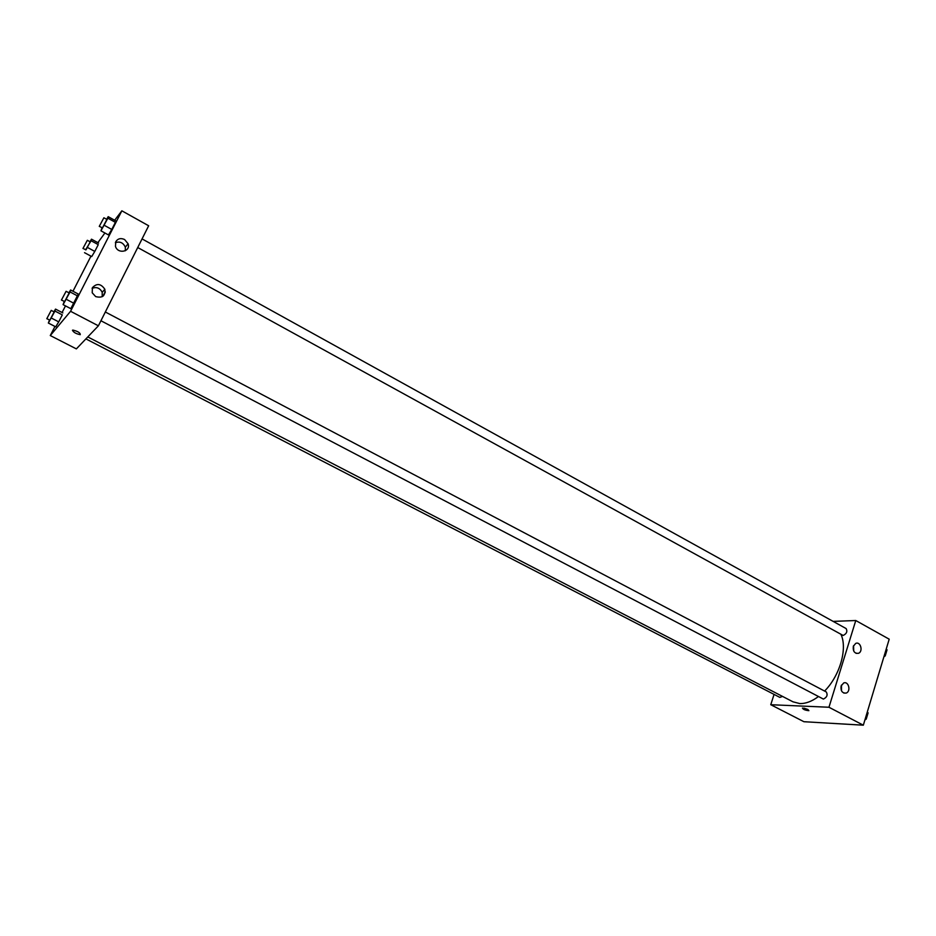 <?xml version="1.0" encoding="UTF-8"?>
<svg xmlns="http://www.w3.org/2000/svg" width="936" height="936" viewBox="0 0 936 936"><rect width="100%" height="100%" fill="white"/><g stroke="black" fill="none" stroke-linecap="round" stroke-linejoin="round"><path stroke-width="1.4" d="M833.134 621.387L855.773 620.521L889.2 639.183L863.331 725.189L803.919 721.714L770.761 704.714L774.072 694.407M807.897 709.476L808.88 710.67C805.229 710.284 803.088 709.429 802.444 708.084L807.897 709.476M855.773 620.521L828.957 707.253L863.331 725.189M828.957 707.253L770.761 704.714M803.93 708.142L807.756 709.418M853.328 646.296L855.679 643.43C860.5 641.078 863.437 651.514 858.452 653.316C854.533 653.632 852.825 651.292 853.328 646.296M841.101 685.994L843.699 682.964C848.706 680.87 851.21 691.575 846.074 693.096C842.201 693.26 840.551 690.897 841.101 685.994M853.749 651.105L853.55 645.7M841.487 690.791L841.464 685.082M85.901 338.89L779.852 697.39L782.543 696.419M137.721 247.525L843.137 635.474C846.635 633.754 847.63 631.461 846.144 628.582L142.061 238.902M100.936 320.755L823.376 699.075C826.944 697.378 827.927 695.015 826.312 691.973L105.335 311.992M87.785 336.925L792.967 701.813L799.777 703.568C805.65 703.743 811.84 701.427 818.345 696.618M824.581 691.072C839.873 675.757 847.642 648.543 841.019 634.561M105.195 292.441L103.44 295.799M98.397 325.81L148.66 225.763L121.855 210.811L70.574 311.29L98.397 325.81L76.354 348.894L50.287 335.544L54.955 326.453M102.937 296.232L105.253 291.634M124.582 239.511L128.115 243.793C130.9 251.737 117.807 254.428 115.467 246.355L115.76 241.71C117.831 238.563 120.767 237.838 124.582 239.511M95.671 296.595L92.219 292.792L92.395 287.703C96.782 283.046 100.936 283.573 104.844 289.271C105.475 295.858 102.422 298.303 95.671 296.595M62.302 314.882L58.722 321.867L62.302 314.882L54.955 311.056L48.356 323.049L49.468 320.077M55.715 326.839L58.722 321.867L55.715 326.839L48.356 323.049M98.257 244.647L94.793 251.421L98.257 244.647L91.096 240.739L85.574 249.853M91.705 256.558L94.793 251.421L91.705 256.558L84.532 252.685M115.397 222.347L111.77 229.449L115.397 222.347L107.886 218.193L100.948 230.818L102.001 227.869M108.459 234.936L111.77 229.449L108.459 234.936L100.948 230.818M70.574 311.29L50.287 335.544M97.871 242.67L104.914 232.994M114.66 220.241L121.855 210.811M62.08 312.519L65.485 305.885M72.973 291.248L90.956 256.16M70.808 308.669L78.273 294.044L70.808 308.669L63.086 304.633L64.21 301.509M125.33 250.766L125.307 247.151C123.178 242.635 119.867 241.16 115.362 242.716M102.199 296.7L102.199 292.289C99.871 287.96 96.513 286.65 92.102 288.358M72.458 330.256L72.868 330.08C77.863 331.297 80.332 332.83 80.25 334.667C76.108 333.836 73.511 332.374 72.458 330.256C73.511 332.362 76.12 333.836 80.25 334.667C80.332 332.83 77.863 331.297 72.868 330.08M53.925 311.793L55.528 309.102L54.955 311.056M46.8 318.696L49.877 320.1L54.159 311.922L51.223 310.389L46.8 318.696L51.223 310.389M55.528 309.102L62.841 312.916M51.351 318.053L58.722 321.867M89.973 241.722L91.482 239.183L91.096 240.739M82.965 248.449L86.007 249.83L90.195 241.851L87.329 240.295L82.965 248.449L87.329 240.295M91.482 239.183L98.608 243.067M87.61 247.525L94.793 251.421M68.913 292.792L70.598 289.996L70.06 291.95L63.086 304.633M61.425 300.058L64.678 301.532L69.17 292.933L66.093 291.307L61.425 300.058L66.093 291.307M70.598 289.996L78.273 294.044M70.06 291.95L77.782 296.022M66.292 299.298L74.038 303.358M106.634 219.293L108.202 216.661L107.886 218.193M99.274 226.372L102.48 227.822L106.891 219.434L103.884 217.772L99.274 226.372L103.884 217.772M108.202 216.661L115.678 220.802M104.247 225.295L111.77 229.449M867.298 711.98L868.093 712.869L866.209 719.129L864.911 719.913M867.181 712.39L868.093 712.869M865.297 718.649L866.209 719.129M886.24 649.022L887.047 649.818L885.21 655.914L883.923 656.733M886.146 649.327L887.047 649.818M884.321 655.422L885.21 655.914M858.452 653.316L856.066 653.328M846.074 693.096L843.769 693.038M128.115 243.793L125.307 247.151M104.844 289.271L102.199 292.289"/></g></svg>
